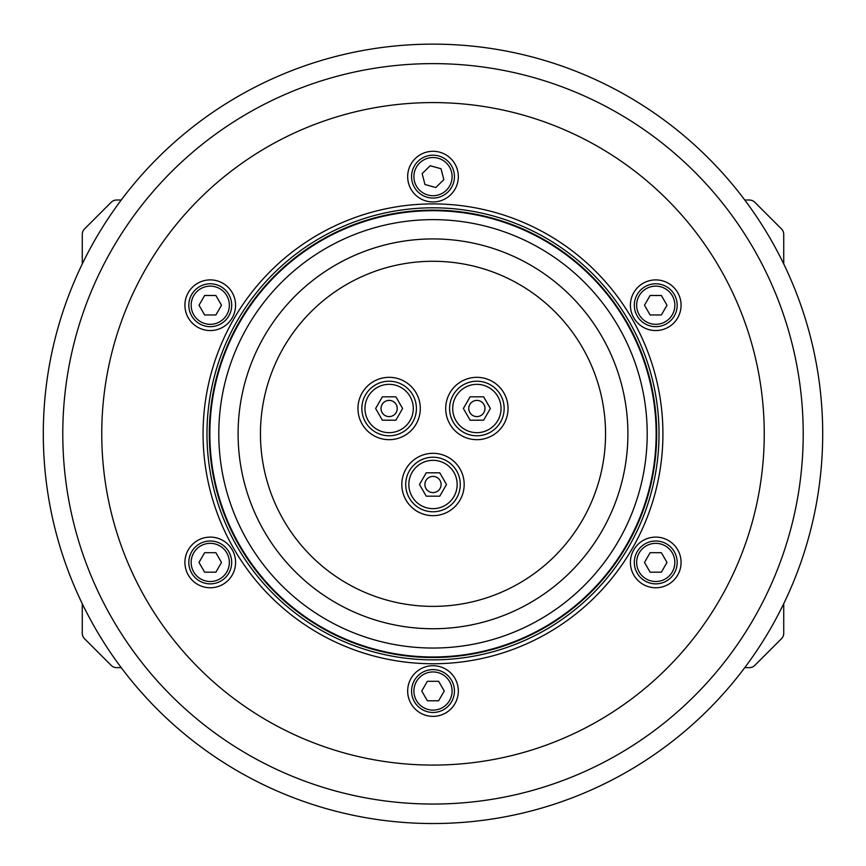 <?xml version="1.0" encoding="UTF-8"?>
<svg xmlns="http://www.w3.org/2000/svg" width="866" height="866" viewBox="0 0 866 866"><rect width="100%" height="100%" fill="white"/><g stroke="black" fill="none" stroke-linecap="round" stroke-linejoin="round"><path stroke-width="1.3" d="M433 44.134A389.7 389.7 0 0 0 43.3 433.834A389.7 389.7 0 0 0 433 823.534A389.7 389.7 0 0 0 822.7 433.834A389.7 389.7 0 0 0 433 44.134M101.755 433.834A331.245 331.245 0 0 1 598.623 146.96A331.245 331.245 0 0 1 598.623 720.696A331.245 331.245 0 0 1 101.755 433.834M476.874 416.6A8.097 8.097 0 0 1 469.859 404.454A8.097 8.097 0 0 1 483.888 404.454A8.097 8.097 0 0 1 476.874 416.6M433 492.592A8.097 8.097 0 0 1 425.985 480.446A8.097 8.097 0 0 1 440.015 480.446A8.097 8.097 0 0 1 433 492.592M389.126 416.6A8.097 8.097 0 0 1 382.112 404.454A8.097 8.097 0 0 1 396.141 404.454A8.097 8.097 0 0 1 389.126 416.6M458.33 691.036A25.33 25.33 0 0 0 420.335 669.093A25.33 25.33 0 0 0 420.335 712.967A25.33 25.33 0 0 0 458.33 691.036M668.411 540.492A25.33 25.33 0 0 0 630.416 562.435A25.33 25.33 0 0 0 668.411 584.366A25.33 25.33 0 0 0 668.411 540.492M643.081 283.29A25.33 25.33 0 0 0 643.081 327.164A25.33 25.33 0 0 0 681.077 305.233A25.33 25.33 0 0 0 643.081 283.29M407.67 176.632A25.33 25.33 0 0 0 445.665 198.563A25.33 25.33 0 0 0 445.665 154.689A25.33 25.33 0 0 0 407.67 176.632M197.589 327.164A25.33 25.33 0 0 0 235.584 305.233A25.33 25.33 0 0 0 197.589 283.29A25.33 25.33 0 0 0 197.589 327.164M222.919 584.366A25.33 25.33 0 0 0 222.919 540.492A25.33 25.33 0 0 0 184.923 562.435A25.33 25.33 0 0 0 222.919 584.366M433 663.757A229.923 229.923 0 0 0 662.923 433.834A229.923 229.923 0 0 0 433 203.911A229.923 229.923 0 0 0 203.077 433.834A229.923 229.923 0 0 0 433 663.757M677.18 562.435A21.434 21.434 0 0 0 655.746 541.001A21.434 21.434 0 0 0 634.313 562.435A21.434 21.434 0 0 0 655.746 583.868A21.434 21.434 0 0 0 677.18 562.435M650.117 552.692L661.364 552.692L666.993 562.435L661.364 572.177L650.117 572.177L644.499 562.435L650.117 552.692M231.687 305.233A21.434 21.434 0 0 0 210.254 283.799A21.434 21.434 0 0 0 188.82 305.233A21.434 21.434 0 0 0 210.254 326.666A21.434 21.434 0 0 0 231.687 305.233M204.636 295.49L215.883 295.49L221.501 305.233L215.883 314.975L204.636 314.975L199.007 305.233L204.636 295.49M448.285 161.596A21.434 21.434 0 0 0 417.964 161.347A21.434 21.434 0 0 0 417.715 191.657A21.434 21.434 0 0 0 448.036 191.906A21.434 21.434 0 0 0 448.285 161.596M422.153 173.633L430.175 165.742L441.021 168.74L443.847 179.63L435.825 187.521L424.979 184.523L422.153 173.633M416.405 408.503A27.279 27.279 0 0 0 389.126 381.224A27.279 27.279 0 0 0 361.847 408.503A27.279 27.279 0 0 0 389.126 435.782A27.279 27.279 0 0 0 416.405 408.503M382.371 396.812L395.881 396.812L402.625 408.503L395.881 420.194L382.371 420.194L375.627 408.503L382.371 396.812M121.24 667.654L116.672 667.654A7.794 7.794 0 0 1 111.162 665.369L84.554 638.762A7.794 7.794 0 0 1 82.27 633.252L82.27 603.699M82.27 263.968L82.27 234.415A7.794 7.794 0 0 1 84.554 228.905L111.162 202.298A7.794 7.794 0 0 1 116.672 200.014L121.24 200.014M744.76 200.014L749.328 200.014A7.794 7.794 0 0 1 754.838 202.298L781.446 228.905A7.794 7.794 0 0 1 783.73 234.415L783.73 263.968M783.73 603.699L783.73 633.252A7.794 7.794 0 0 1 781.446 638.762L754.838 665.369A7.794 7.794 0 0 1 749.328 667.654L744.76 667.654M464.176 484.495A31.176 31.176 0 0 1 417.412 511.492A31.176 31.176 0 0 1 417.412 457.497A31.176 31.176 0 0 1 464.176 484.495M461.286 381.505A31.176 31.176 0 0 1 508.05 408.503A31.176 31.176 0 0 1 461.286 435.501A31.176 31.176 0 0 1 461.286 381.505M373.538 435.501A31.176 31.176 0 0 1 373.538 381.505A31.176 31.176 0 0 1 420.302 408.503A31.176 31.176 0 0 1 373.538 435.501M433 657.521A223.688 223.688 0 0 1 239.276 321.99A223.688 223.688 0 0 1 626.724 321.99A223.688 223.688 0 0 1 433 657.521M433 659.86A226.026 226.026 0 0 0 659.026 433.834A226.026 226.026 0 0 0 433 207.808A226.026 226.026 0 0 0 206.974 433.834A226.026 226.026 0 0 0 433 659.86M446.499 484.495L439.755 496.186L426.245 496.186L419.501 484.495L426.245 472.804L439.755 472.804L446.499 484.495M460.279 484.495A27.279 27.279 0 0 0 433 457.216A27.279 27.279 0 0 0 405.721 484.495A27.279 27.279 0 0 0 433 511.774A27.279 27.279 0 0 0 460.279 484.495A27.279 27.279 0 0 0 433 457.216A27.279 27.279 0 0 0 405.721 484.495A27.279 27.279 0 0 0 433 511.774A27.279 27.279 0 0 0 460.279 484.495M490.373 408.503L483.629 420.194L470.119 420.194L463.375 408.503L470.119 396.812L483.629 396.812L490.373 408.503M504.153 408.503A27.279 27.279 0 0 0 476.874 381.224A27.279 27.279 0 0 0 449.595 408.503A27.279 27.279 0 0 0 476.874 435.782A27.279 27.279 0 0 0 504.153 408.503A27.279 27.279 0 0 0 476.874 381.224A27.279 27.279 0 0 0 449.595 408.503A27.279 27.279 0 0 0 476.874 435.782A27.279 27.279 0 0 0 504.153 408.503M221.501 562.435L215.883 572.177L204.636 572.177L199.007 562.435L204.636 552.692L215.883 552.692L221.501 562.435M231.687 562.435A21.434 21.434 0 0 0 210.254 541.001A21.434 21.434 0 0 0 188.82 562.435A21.434 21.434 0 0 0 210.254 583.868A21.434 21.434 0 0 0 231.687 562.435A21.434 21.434 0 0 0 210.254 541.001A21.434 21.434 0 0 0 188.82 562.435A21.434 21.434 0 0 0 210.254 583.868A21.434 21.434 0 0 0 231.687 562.435M666.993 305.233L661.364 314.975L650.117 314.975L644.499 305.233L650.117 295.49L661.364 295.49L666.993 305.233M677.18 305.233A21.434 21.434 0 0 0 655.746 283.799A21.434 21.434 0 0 0 634.313 305.233A21.434 21.434 0 0 0 655.746 326.666A21.434 21.434 0 0 0 677.18 305.233A21.434 21.434 0 0 0 655.746 283.799A21.434 21.434 0 0 0 634.313 305.233A21.434 21.434 0 0 0 655.746 326.666A21.434 21.434 0 0 0 677.18 305.233M444.247 691.036L438.629 700.778L427.371 700.778L421.753 691.036L427.371 681.293L438.629 681.293L444.247 691.036M454.434 691.036A21.434 21.434 0 0 0 433 669.602A21.434 21.434 0 0 0 411.567 691.036A21.434 21.434 0 0 0 433 712.469A21.434 21.434 0 0 0 454.434 691.036A21.434 21.434 0 0 0 433 669.602A21.434 21.434 0 0 0 411.567 691.036A21.434 21.434 0 0 0 433 712.469A21.434 21.434 0 0 0 454.434 691.036M62.785 433.834A370.215 370.215 0 0 1 618.107 113.219A370.215 370.215 0 0 1 618.107 754.448A370.215 370.215 0 0 1 62.785 433.834M674.841 562.435A19.095 19.095 0 0 1 646.198 578.964A19.095 19.095 0 0 1 646.198 545.894A19.095 19.095 0 0 1 674.841 562.435M229.349 305.233A19.095 19.095 0 0 1 200.706 321.762A19.095 19.095 0 0 1 200.706 288.692A19.095 19.095 0 0 1 229.349 305.233M446.618 163.241A19.095 19.095 0 0 1 437.795 195.11A19.095 19.095 0 0 1 414.598 171.533A19.095 19.095 0 0 1 446.618 163.241M413.288 408.503A24.161 24.161 0 0 1 377.046 429.428A24.161 24.161 0 0 1 377.046 387.578A24.161 24.161 0 0 1 413.288 408.503M433 219.628A214.205 214.205 0 0 1 647.205 433.834A214.205 214.205 0 0 1 433 648.039A214.205 214.205 0 0 1 218.795 433.834A214.205 214.205 0 0 1 433 219.628M656.147 433.834A223.147 223.147 0 0 0 321.427 240.586A223.147 223.147 0 0 0 321.427 627.081A223.147 223.147 0 0 0 656.147 433.834M605.55 433.834A172.55 172.55 0 0 1 346.725 583.262A172.55 172.55 0 0 1 346.725 284.394A172.55 172.55 0 0 1 605.55 433.834M433 238.929A194.904 194.904 0 0 0 238.096 433.834A194.904 194.904 0 0 0 433 628.738A194.904 194.904 0 0 0 627.904 433.834A194.904 194.904 0 0 0 433 238.929M457.161 484.495A24.161 24.161 0 0 1 420.919 505.419A24.161 24.161 0 0 1 420.919 463.57A24.161 24.161 0 0 1 457.161 484.495M501.035 408.503A24.161 24.161 0 0 1 464.793 429.428A24.161 24.161 0 0 1 464.793 387.578A24.161 24.161 0 0 1 501.035 408.503M229.349 562.435A19.095 19.095 0 0 1 200.706 578.964A19.095 19.095 0 0 1 200.706 545.894A19.095 19.095 0 0 1 229.349 562.435M674.841 305.233A19.095 19.095 0 0 1 646.198 321.762A19.095 19.095 0 0 1 646.198 288.692A19.095 19.095 0 0 1 674.841 305.233M452.095 691.036A19.095 19.095 0 0 1 423.452 707.565A19.095 19.095 0 0 1 423.452 674.495A19.095 19.095 0 0 1 452.095 691.036"/></g></svg>
